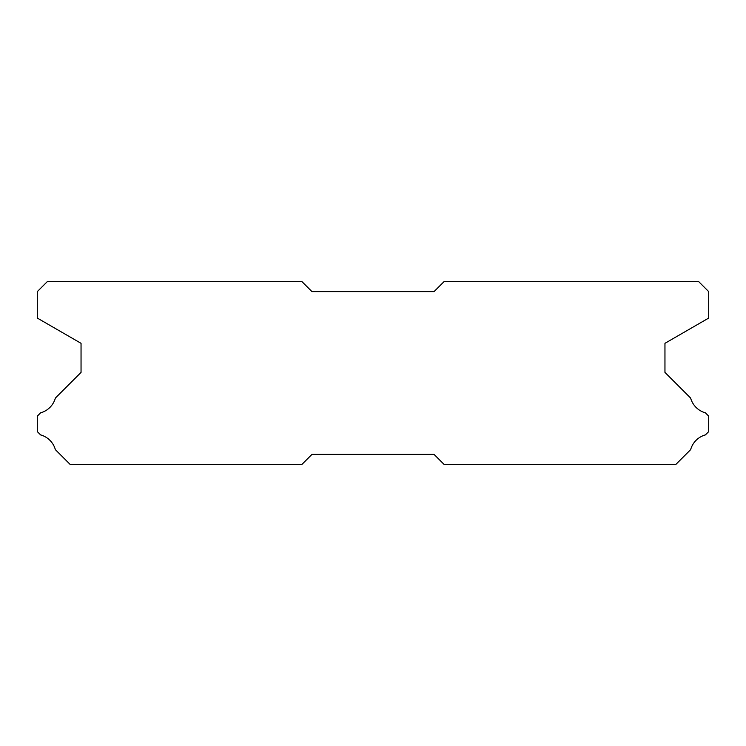 <?xml version="1.0" encoding="UTF-8"?>
<svg xmlns="http://www.w3.org/2000/svg" width="746" height="746" viewBox="0 0 746 746"><rect width="100%" height="100%" fill="white"/><g stroke="black" fill="none" stroke-linecap="round" stroke-linejoin="round"><path stroke-width="1.12" d="M698.526 281.447L444.206 281.447L434.032 291.621L311.968 291.621L301.794 281.447L47.474 281.447L37.3 291.621L37.3 318.066L81.044 343.319L81.044 372.394L55.363 398.075A21.158 21.158 0 0 1 40.582 412.846L37.3 416.128L37.3 431.598L40.61 434.909A21.158 21.158 0 0 1 55.353 449.642L70.264 464.553L301.794 464.553L311.968 454.379L434.032 454.379L444.206 464.553L675.736 464.553L690.647 449.642A21.158 21.158 0 0 1 705.39 434.909L708.7 431.598L708.7 416.128L705.418 412.846A21.158 21.158 0 0 1 690.637 398.075L664.956 372.394L664.956 343.319L708.7 318.066L708.7 291.621L698.526 281.447"/></g></svg>
